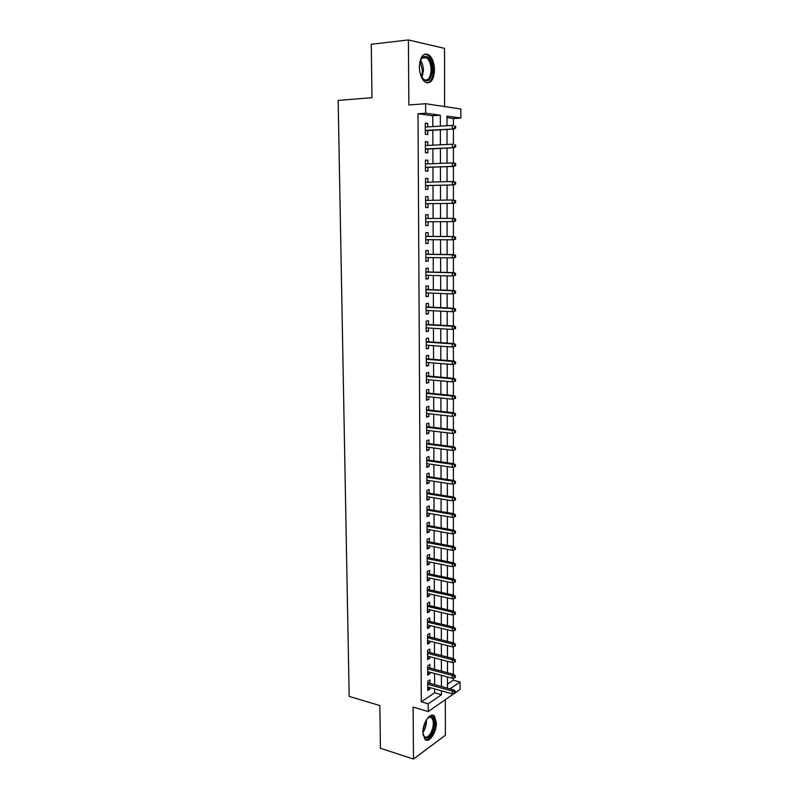<?xml version="1.0" encoding="UTF-8"?>
<svg xmlns="http://www.w3.org/2000/svg" width="799" height="799" viewBox="0 0 799 799"><rect width="100%" height="100%" fill="white"/><g stroke="black" fill="none" stroke-linecap="round" stroke-linejoin="round"><path stroke-width="1.2" d="M436.394 722.865L434.456 716.154C430.621 711.46 422.591 722.696 422.901 732.573L424.818 739.205C428.763 743.959 436.703 732.563 436.394 722.865M434.516 69.962C434.257 62.761 432.329 57.688 428.713 54.751C423.23 52.544 420.114 56.609 419.355 66.946C419.645 74.117 421.552 79.151 425.098 82.047C430.631 84.295 433.767 80.26 434.516 69.962M447.49 684.114L453.333 680.169L460.064 681.996L460.054 689.407L455.35 692.683M444.594 106.577L444.514 48.359L408.409 39.95L371.275 44.255L371.974 97.668L338.147 100.444L349.173 696.398L379.885 705.567L380.434 748.293L413.483 759.05L445.393 735.23L445.343 699.644M432.828 126.592L432.788 115.725L418.007 113.738L425.637 113.208L425.597 103.72L460.853 109.014L460.833 118.022L446.991 116.125L447.001 125.723M453.423 125.533L453.423 118.512L460.833 118.022M453.333 680.169L453.333 678.091M453.333 674.246L453.333 662.401M453.333 658.596L453.333 646.631M453.333 642.845L453.343 630.761M453.343 627.005L453.343 614.811M453.343 611.085L453.343 598.761M453.343 595.065L453.343 582.631M453.343 578.955L453.353 566.401M453.353 562.766L453.353 550.082M453.353 546.476L453.353 533.672M453.353 530.087L453.353 517.163M453.353 513.617L453.363 500.564M453.363 497.038L453.363 483.864M453.363 480.379L453.363 467.065M453.363 463.61L453.363 450.177M453.363 446.751L453.373 433.178M453.373 429.792L453.373 416.089M453.373 412.733L453.373 398.901M453.373 395.585L453.383 381.632M453.383 378.327L453.383 364.264M453.383 360.968L453.383 346.806M453.383 343.5L453.383 329.238M453.383 325.942L453.393 311.57M453.393 308.274L453.393 293.792M453.393 290.496L453.393 275.915M453.393 272.619L453.393 257.927M453.403 254.631L453.403 239.83M453.403 236.534L453.403 221.623M453.403 218.337L453.403 203.326M453.403 200L453.413 184.919M453.413 181.553L453.413 166.402M453.413 162.996L453.413 147.775M453.413 144.319L453.423 129.029M429.962 683.375L429.952 679.859L427.725 681.317L427.765 690.526L429.992 689.048L429.982 687.639M429.902 668.004L429.892 664.478L427.655 665.887L427.695 675.155L429.922 673.717L429.922 672.229M429.842 652.543L429.822 649.018L427.585 650.376L427.635 659.694L429.862 658.306L429.862 656.748M429.782 637.003L429.762 633.467L427.525 634.786L427.565 644.154L429.802 642.805L429.792 641.168M429.712 621.372L429.702 617.827L427.455 619.095L427.495 628.523L429.742 627.215L429.732 625.517M429.652 605.652L429.642 602.096L427.385 603.325L427.425 612.803L429.672 611.545L429.672 609.767M429.592 589.852L429.572 586.286L427.315 587.475L427.355 596.993L429.612 595.784L429.602 593.927M429.522 573.962L429.512 570.386L427.245 571.525L427.285 581.103L429.552 579.944L429.542 578.007M429.463 557.982L429.443 554.396L427.175 555.485L427.215 565.123L429.482 564.004L429.472 561.997M429.393 541.912L429.383 538.316L427.095 539.365L427.145 549.043L429.423 547.974L429.413 545.887M429.333 525.752L429.313 522.156L427.026 523.145L427.075 532.883L429.353 531.864L429.343 529.697M429.263 509.502L429.253 505.887L426.956 506.836L426.996 516.633L429.293 515.655L429.283 513.407M429.203 493.153L429.183 489.537L426.886 490.426L426.926 500.284L429.223 499.365L429.213 497.038M429.133 476.723L429.123 473.088L426.806 473.937L426.856 483.844L429.163 482.976L429.153 480.559M429.073 460.194L429.053 456.549L426.736 457.348L426.786 467.305L429.093 466.486L429.083 463.999M429.003 443.565L428.983 439.919L426.666 440.658L426.706 450.676L429.023 449.907L429.013 447.34M428.933 426.846L428.923 423.19L426.586 423.879L426.636 433.957L428.963 433.238L428.953 430.581M428.863 410.037L428.853 406.361L426.516 407.001L426.556 417.138L428.893 416.469L428.883 413.732M428.803 393.118L428.783 389.443L426.436 390.022L426.486 400.219L428.823 399.61L428.813 396.773M428.733 376.109L428.713 372.424L426.366 372.953L426.406 383.21L428.753 382.651L428.743 379.735M428.663 359.001L428.644 355.305L426.286 355.775L426.336 366.092L428.693 365.592L428.673 362.586M428.594 341.792L428.574 338.087L426.217 338.506L426.257 348.883L428.624 348.434L428.604 345.338M428.524 324.484L428.504 320.769L426.137 321.128L426.187 331.565L428.554 331.176L428.534 327.989M428.454 307.076L428.434 303.35L426.057 303.65L426.107 314.157L428.484 313.817L428.464 310.541M428.384 289.568L428.364 285.832L425.977 286.072L426.027 296.639L428.414 296.359L428.394 292.983M428.314 271.95L428.294 268.204L425.907 268.394L425.947 279.021L428.344 278.791L428.324 275.335M428.244 254.232L428.224 250.477L425.827 250.606L425.877 261.293L428.274 261.123L428.254 257.568M428.174 236.414L428.154 232.649L425.747 232.719L425.797 243.465L428.194 243.355L428.184 239.71M428.094 218.487L428.084 214.711L425.667 214.721L425.717 225.528L428.124 225.488L428.114 221.732M428.024 200.389L428.014 196.664L425.587 196.614L425.637 207.49L428.054 207.5L428.034 203.705M427.954 182.182L427.934 178.507L425.507 178.397L425.557 189.333L427.984 189.413L427.964 185.578M427.874 163.875L427.864 160.249L425.428 160.07L425.477 171.076L427.904 171.216L427.894 167.351M427.805 145.448L427.795 141.872L425.348 141.643L425.398 152.709L427.835 152.909L427.815 149.004M453.423 118.512L446.991 117.643M418.007 113.738L421.283 701.822L434.626 692.803L434.616 688.928M434.606 684.653L434.566 673.487M434.556 669.242L434.516 657.957M434.506 653.742L434.466 642.346M434.456 638.161L434.416 626.646M434.406 622.491L434.366 610.855M434.356 606.731L434.316 594.975M434.306 590.89L434.266 579.005M434.257 574.95L434.217 562.955M434.197 558.93L434.167 546.806M434.147 542.821L434.107 530.566M434.097 526.611L434.057 514.236M434.047 510.321L434.007 497.817M433.997 493.932L433.957 481.298M433.937 477.442L433.897 464.688M433.887 460.873L433.847 447.979M433.837 444.204L433.797 431.17M433.787 427.435L433.737 414.272M433.727 410.566L433.687 397.273M433.677 393.607L433.627 380.174M433.617 376.549L433.577 362.986M433.567 359.39L433.517 345.687M433.507 342.132L433.467 328.289M433.458 324.774L433.408 310.781M433.398 307.315L433.358 293.183M433.348 289.747L433.298 275.475M433.288 272.089L433.238 257.658M433.228 254.312L433.188 239.74M433.178 236.434L433.128 221.713M433.118 218.457L433.068 203.625M433.058 200.309L433.008 185.448M432.998 182.042L432.948 167.161M432.938 163.675L432.898 148.764M432.878 145.188L432.838 130.257M427.735 126.911L427.715 123.396L425.258 123.096L425.308 134.232L427.765 134.502L427.745 130.557M454.072 693.572L428.234 711.549L413.123 707.105L413.483 759.05M428.234 711.549L428.204 703.819L441.467 694.731L441.467 690.835M421.283 701.822L428.204 703.819M408.409 39.95L408.868 104.989L425.597 103.72M449.987 688.898L460.064 681.996M447.001 129.408L447.011 144.479M447.021 148.085L447.031 163.116M447.031 166.641L447.05 181.653M447.05 185.088L447.06 200.07M447.07 203.415L447.08 218.367M447.08 221.663L447.09 236.504M447.1 239.84L447.11 254.531M447.11 257.907L447.13 272.449M447.13 275.865L447.14 290.267M447.15 293.722L447.16 307.975M447.16 311.47L447.17 325.573M447.18 329.118L447.19 343.081M447.19 346.656L447.2 360.479M447.21 364.094L447.22 377.767M447.22 381.433L447.23 394.966M447.24 398.661L447.25 412.064M447.25 415.8L447.27 429.063M447.27 432.828L447.28 445.952M447.28 449.767L447.3 462.761M447.3 466.606L447.31 479.46M447.31 483.345L447.32 496.069M447.33 499.984L447.34 512.588M447.34 516.534L447.35 529.008M447.36 532.993L447.37 545.337M447.37 549.352L447.38 561.567M447.39 565.622L447.4 577.707M447.4 581.802L447.41 593.767M447.41 597.882L447.43 609.727M447.43 613.882L447.44 625.597M447.44 629.782L447.45 641.387M447.46 645.602L447.47 657.078M447.47 661.322L447.48 672.688M447.48 676.963L447.49 688.209M440.359 126.132L440.329 115.216L425.637 113.208M441.457 686.541L441.438 675.335M441.428 671.07L441.398 659.744M441.398 655.52L441.368 644.074M441.368 639.869L441.338 628.314M441.328 624.139L441.308 612.463M441.298 608.329L441.278 596.523M441.268 592.419L441.248 580.493M441.238 576.419L441.218 564.374M441.208 560.329L441.188 548.164M441.178 544.159L441.148 531.854M441.148 527.889L441.118 515.455M441.108 511.52L441.088 498.966M441.078 495.07L441.058 482.386M441.048 478.521L441.018 465.707M441.018 461.872L440.988 448.928M440.978 445.133L440.958 432.059M440.948 428.294L440.918 415.081M440.918 411.365L440.888 398.012M440.878 394.326L440.858 380.843M440.848 377.198L440.818 363.575M440.818 359.969L440.788 346.197M440.778 342.631L440.748 328.729M440.748 325.203L440.718 311.151M440.708 307.665L440.678 293.473M440.678 290.027L440.649 275.685M440.639 272.279L440.609 257.787M440.609 254.432L440.579 239.79M440.569 236.474L440.539 221.683M440.539 218.407L440.509 203.515M440.499 200.179L440.469 185.258M440.469 181.832L440.439 166.881M440.429 163.376L440.399 148.404M440.389 144.809L440.359 129.808M432.788 115.725L440.329 115.216M434.626 692.803L441.467 694.731M425.268 123.555L427.715 123.396M425.348 142.002L427.795 141.872M425.428 160.349L427.864 160.249M425.507 178.586L427.934 178.507M425.587 196.704L428.014 196.664M425.667 214.731L428.084 214.711M425.717 225.488L428.124 225.488M425.797 243.335L428.194 243.355M425.867 261.083L428.274 261.123M425.947 278.721L428.344 278.791M426.027 296.259L428.414 296.359M426.107 313.687L428.484 313.817M426.177 331.026L428.554 331.176M426.257 348.254L428.624 348.434M426.336 365.393L428.693 365.592M426.406 382.431L428.753 382.651M426.486 399.36L428.823 399.61M426.556 416.209L428.893 416.469M426.626 432.948L428.963 433.238M426.706 449.597L429.023 449.907M426.776 466.157L429.093 466.486M426.846 482.616L429.163 482.976M426.926 498.985L429.223 499.365M426.996 515.255L429.293 515.655M427.066 531.445L429.353 531.864M427.135 547.535L429.423 547.974M427.205 563.535L429.482 564.004M427.275 579.455L429.552 579.944M427.345 595.285L429.612 595.784M427.415 611.025L429.672 611.545M427.485 626.676L429.742 627.215M427.555 642.236L429.802 642.805M427.625 657.717L429.862 658.306M427.685 673.118L429.922 673.717M427.755 688.428L429.992 689.048M425.298 130.706L454.012 128.999L425.298 130.397M454.691 127.96L455.65 128.08L455.65 126.192L454.691 126.072L454.691 127.96L452.284 128.789L452.284 125.393L425.278 127.061M454.691 126.072L455.65 126.192M454.012 128.999L455.65 128.08M419.785 62.092L422.371 57.119C427.845 54.652 431.16 58.896 432.329 69.883C430.601 81.957 426.826 84.035 420.993 76.105M422.112 78.162L423.56 79.54C427.994 81.328 430.511 78.102 431.1 69.853C430.901 64.09 429.353 60.035 426.456 57.688L421.882 58.047L420.554 59.835M419.355 66.966L419.745 71.421M427.225 82.926C431.011 81.738 433.028 77.453 433.278 70.072C433.028 62.921 431.1 57.878 427.515 54.961L424.788 54.092M427.245 718.551L430.152 716.593C434.996 715.095 435.934 726.8 431.59 733.872C427.615 739.514 424.738 739.574 422.971 734.031M423.17 734.93L424.059 736.378C426.087 738.056 428.304 736.988 430.701 733.192C433.767 726.8 434.137 721.707 431.79 717.921L429.373 717.192L427.884 717.911M425.497 739.774C427.715 740.014 429.892 738.366 432.019 734.83C435.815 726.9 436.264 720.598 433.358 715.914L432.289 715.155M425.378 149.123L454.002 147.745L425.378 148.884M454.681 146.776L455.64 146.866L455.64 144.989L454.681 144.899L454.681 146.776L452.284 147.585L452.284 144.21L425.358 145.568M454.681 144.899L455.64 144.989M454.002 147.745L455.64 146.866M425.458 167.44L454.002 166.382L425.458 167.271M454.681 165.473L455.63 165.533L455.63 163.675L454.681 163.605L454.681 165.473L452.284 166.272L452.284 162.916L425.448 163.965M454.681 163.605L452.284 162.916L454.002 163.036L455.63 163.675M454.002 166.382L455.63 165.533M425.537 185.648L453.992 184.909L425.537 185.538M454.671 184.06L455.62 184.1L455.62 182.242L454.671 182.202L454.671 184.06L452.284 184.839L452.284 181.503L425.527 182.252M454.671 182.202L452.284 181.503L455.62 182.242M453.992 184.909L455.62 184.1M425.617 203.735L453.992 203.316L425.617 203.695M454.661 202.537L455.61 202.547L455.61 200.709L454.661 200.689L454.661 202.537L452.284 203.296L452.284 199.98L425.607 200.429M454.661 200.689L452.284 199.98L453.992 200.01L455.61 200.709M453.992 203.316L455.61 202.547M455.6 220.884L455.6 219.056L454.661 219.066L454.661 220.894L455.6 220.884L453.982 221.613L425.697 221.742M454.661 220.894L452.284 221.643L452.284 218.347L453.982 218.327L425.687 218.497M454.661 219.066L452.284 218.347L425.687 218.507M455.6 219.056L453.982 218.327M455.59 239.111L455.59 237.293L454.651 237.323L454.651 239.141L455.59 239.111L453.982 239.81L425.777 239.69M454.651 239.141L452.284 239.87L452.284 236.604L453.982 236.534L425.767 236.404M454.651 237.323L452.284 236.604L425.767 236.464M455.59 237.293L453.982 236.534M455.58 257.228L455.58 255.42L454.641 255.48L454.641 257.288L455.58 257.228L453.972 257.887L425.857 257.528M454.641 257.288L452.284 257.997L452.284 254.741L453.972 254.641L425.837 254.202M454.641 255.48L452.284 254.741L425.837 254.322M455.58 255.42L453.972 254.641M455.57 275.236L455.57 273.438L454.641 273.518L454.641 275.315L455.57 275.236L452.284 276.015L425.937 275.265M454.641 275.315L452.284 276.015L452.284 272.779L453.972 272.629L425.917 271.89M454.641 273.518L452.284 272.779L425.917 272.079M455.57 273.438L453.972 272.629M455.56 293.133L455.56 291.345L454.631 291.455L454.631 293.243L455.56 293.133L452.284 293.922L426.007 292.893M454.631 293.243L452.284 293.922L452.284 290.706L453.972 290.516L425.997 289.478M454.631 291.455L452.284 290.706L425.997 289.727M455.56 291.345L453.972 290.516M455.55 310.931L455.55 309.153L454.621 309.283L454.621 311.061L455.55 310.931L452.284 311.73L426.087 310.421M454.621 311.061L452.284 311.73L452.284 308.534L453.962 308.294L426.077 306.966M454.621 309.283L452.284 308.534L426.077 307.275M455.55 309.153L453.962 308.294M455.54 328.619L455.55 326.851L454.621 327.011L454.621 328.779L455.54 328.619L452.284 329.428L426.167 327.85M454.621 328.779L452.284 329.428L452.284 326.252L453.962 325.972L426.147 324.344M454.621 327.011L452.284 326.252L426.157 324.714M455.55 326.851L453.962 325.972M455.54 346.207L455.54 344.449L454.611 344.629L454.611 346.386L455.54 346.207L452.284 347.016L426.247 345.168M454.611 346.386L452.284 347.016L452.284 343.86L453.952 343.54L426.227 341.632M454.611 344.629L452.284 343.86L426.227 342.062M455.54 344.449L453.952 343.54M455.53 363.685L455.53 361.937L454.601 362.137L454.601 363.885L455.53 363.685L452.284 364.504L426.316 362.386M454.601 363.885L452.284 364.504L452.284 361.368L453.952 361.008L426.306 358.811M454.601 362.137L452.284 361.368L426.306 359.3M455.53 361.937L453.952 361.008M455.52 381.063L455.52 379.335L454.601 379.555L454.601 381.293L455.52 381.063L452.284 381.892L426.396 379.515M454.601 381.293L452.284 381.892L452.284 378.776L453.942 378.376L426.376 375.9M454.601 379.555L452.284 378.776L426.376 376.439M455.52 379.335L453.942 378.376M454.591 396.863L454.591 398.591L455.51 398.341L455.51 396.614L452.284 396.074L452.284 399.18L426.466 396.534M426.456 393.478L452.284 396.074L453.942 395.635L426.456 392.888M455.51 396.614L453.942 395.635M452.284 399.18L454.591 398.591M454.591 414.072L454.581 415.79L455.5 415.52L455.5 413.802L452.294 413.273L452.294 416.359L426.546 413.463M426.526 410.426L452.294 413.273L453.932 412.803L426.526 409.777M455.5 413.802L453.932 412.803M452.294 416.359L454.581 415.79M454.581 431.18L454.581 432.888L455.49 432.589L455.49 430.891L452.294 430.381L452.294 433.448L426.616 430.291M426.606 427.275L452.294 430.381L453.932 429.862L426.606 426.566M455.49 430.891L453.932 429.862M452.294 433.448L454.581 432.888M454.571 448.189L454.571 449.887L455.48 449.567L455.48 447.879L452.294 447.38L452.294 450.426L426.696 447.031M426.676 444.024L452.294 447.38L453.932 446.821L426.676 443.265M455.48 447.879L453.932 446.821M452.294 450.426L454.571 449.887M454.571 465.098L454.571 466.786L455.47 466.446L455.47 464.768L452.294 464.289L452.294 467.315L426.766 463.66M426.756 460.673L452.294 464.289L453.922 463.69L426.746 459.864M455.47 464.768L453.922 463.69M452.294 467.315L454.571 466.786M454.561 481.907L454.561 483.585L455.46 483.235L455.46 481.557L452.294 481.088L452.294 484.104L426.836 480.209M426.826 477.233L452.294 481.088L453.922 480.459L426.826 476.374M455.46 481.557L453.922 480.459M452.294 484.104L454.561 483.585M454.551 498.626L454.551 500.294L455.46 499.914L455.46 498.256L452.294 497.797L452.294 500.793L426.916 496.658M426.896 493.702L452.294 497.797L453.912 497.128L426.896 492.783M455.46 498.256L453.912 497.128M452.294 500.793L454.551 500.294M454.551 515.245L454.551 516.903L455.45 516.504L455.45 514.846L454.551 515.245L452.294 514.416L452.294 517.392L426.986 513.018M426.966 510.072L452.294 514.416L453.912 513.707L426.966 509.113M455.45 514.846L453.912 513.707M452.294 517.392L454.551 516.903M454.541 531.764L454.541 533.412L455.44 533.003L455.44 531.355L454.541 531.764L452.294 530.936L452.294 533.892L427.056 529.278M427.046 526.361L452.294 530.936L453.902 530.186L427.036 525.342M455.44 531.355L453.902 530.186M452.294 533.892L454.541 533.412M454.541 548.194L454.541 549.832L455.43 549.402L455.43 547.764L454.541 548.194L452.294 547.355L452.294 550.301L427.125 545.447M427.115 542.541L452.294 547.355L453.902 546.576L427.105 541.472M455.43 547.764L453.902 546.576M452.294 550.301L454.541 549.832M454.531 564.533L454.531 566.161L455.42 565.702L455.42 564.084L454.531 564.533L452.294 563.685L452.294 566.611L427.195 561.527M427.185 558.641L452.294 563.685L453.902 562.876L427.175 557.522M455.42 564.084L453.902 562.876M452.294 566.611L454.531 566.161M454.521 580.773L454.521 582.401L455.41 581.922L455.41 580.304L454.521 580.773L452.294 579.924L452.294 582.841L427.265 577.527M427.255 574.651L452.294 579.924L453.892 579.075L427.245 573.482M455.41 580.304L453.892 579.075M452.294 582.841L454.521 582.401M454.521 596.933L454.521 598.541L455.4 598.042L455.41 596.434L454.521 596.933L452.294 596.074L452.294 598.97L427.335 593.427M427.325 590.571L452.294 596.074L453.892 595.185L427.315 589.352M455.41 596.434L453.892 595.185M452.294 598.97L454.521 598.541M454.511 612.993L454.511 614.591L455.4 614.071L455.4 612.473L454.511 612.993L452.294 612.124L452.294 615L427.405 609.238M427.395 606.401L452.294 612.124L453.882 611.205L427.385 605.133M455.4 612.473L453.882 611.205M452.294 615L454.511 614.591M454.511 628.963L454.511 630.551L455.39 630.021L455.39 628.423L454.511 628.963L452.294 628.084L452.294 630.95L427.475 624.968M427.465 622.141L452.294 628.084L453.882 627.135L427.455 620.833M455.39 628.423L453.882 627.135M452.294 630.95L454.511 630.551M454.501 644.843L454.501 646.421L455.38 645.872L455.38 644.294L454.501 644.843L452.294 643.964L452.294 646.81L427.545 640.608M427.535 637.802L452.294 643.964L453.882 642.975L427.525 636.443M455.38 644.294L453.882 642.975M452.294 646.81L454.501 646.421M454.501 660.633L454.501 662.201L455.37 661.632L455.37 660.064L454.501 660.633L452.294 659.744L452.294 662.581L427.615 656.159M427.605 653.372L452.294 659.744L453.872 658.726L427.595 651.964M455.37 660.064L453.872 658.726M452.294 662.581L454.501 662.201M454.491 676.334L454.491 677.902L455.36 677.312L455.36 675.744L454.491 676.334L452.294 675.445L452.294 678.261L427.685 671.629M427.675 668.853L452.294 675.445L453.872 674.396L427.665 667.405M455.36 675.744L453.872 674.396M452.294 678.261L454.491 677.902M454.481 691.944L454.481 693.502L455.35 692.903L455.36 691.345L454.481 691.944L452.294 691.055L452.294 693.852L427.755 687.01M427.735 684.254L452.294 691.055L453.862 689.976L427.735 682.755M455.36 691.345L453.862 689.976M452.294 693.852L454.481 693.502M420.414 60.145C422.321 62.851 423.32 66.337 423.42 70.592L421.932 77.883M421.393 76.944L422.491 70.622L420.044 61.183M426.386 719.849C426.656 723.704 425.797 727.44 423.81 731.075L422.901 732.443M422.961 730.845L425.627 721.227M421.882 58.047L422.371 57.119M421.752 58.177L426.456 57.688M429.373 717.192L430.152 716.593M428.973 717.093L431.79 717.921"/></g></svg>

